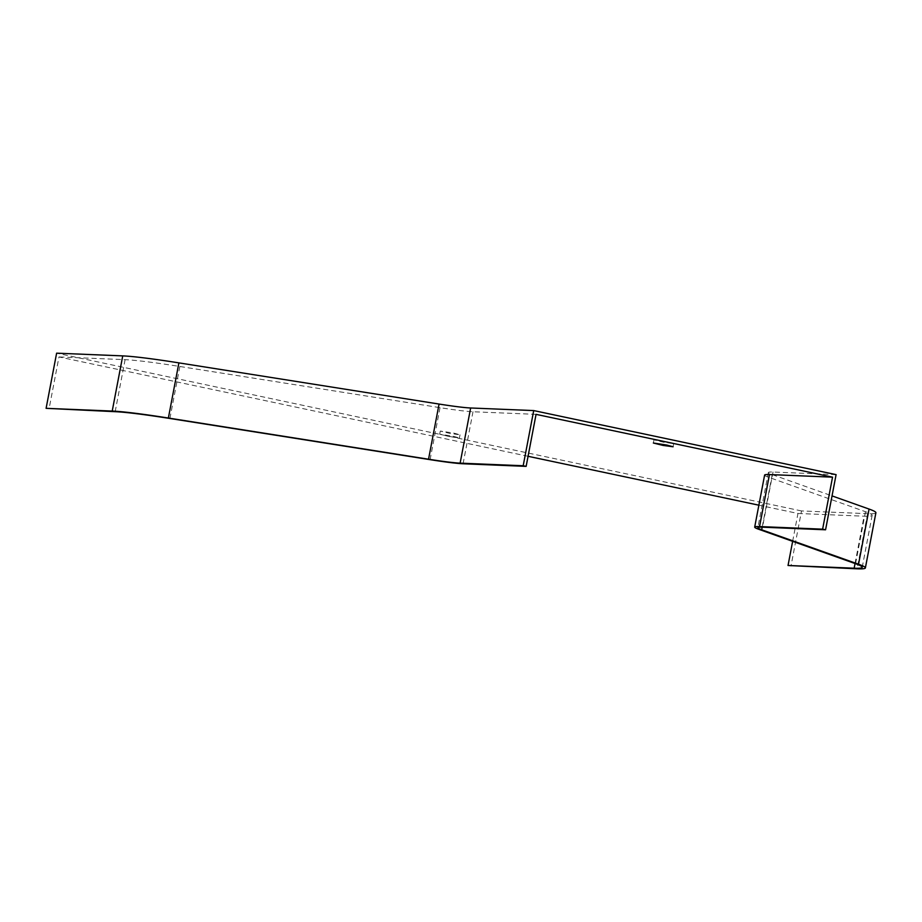 <?xml version="1.0" encoding="UTF-8"?>
<svg xmlns="http://www.w3.org/2000/svg" width="922" height="922" viewBox="0 0 922 922"><rect width="100%" height="100%" fill="white"/><g stroke="black" fill="none" stroke-linecap="round" stroke-linejoin="round"><path stroke-width="0.69" stroke-dasharray="4.61 3.46" d="M836.093 474.634L773.028 472.029A72.308 3.965 -169.2 0 0 768.372 472.537A72.308 3.965 -169.2 0 0 772.21 474.623L832.036 495.898M875.9 512.759A128.55 7.042 10.8 0 1 867.625 513.669L801.506 510.938L790.984 566.108M801.506 510.938L56.622 353.172M792.643 541.341L797.956 513.473L758.875 505.187M528.064 456.298L58.973 356.941L49.05 408.953M667.332 441.88L673.682 443.62L663.713 442.272L653.952 439.852L667.332 441.88M453.67 433.075L460.02 434.804L450.051 433.467L440.29 431.047L453.67 433.075M453.059 436.221L459.41 437.962L449.44 436.613L439.679 434.193L453.059 436.221M797.956 513.473L864.075 516.193A125.346 6.869 -169.2 0 0 872.143 515.317A125.346 6.869 -169.2 0 0 865.481 511.71L768.625 477.262A75.523 4.137 10.8 0 1 764.615 475.084M536.062 414.358L472.998 411.754A75.523 4.137 10.8 0 1 440.013 407.662L179.836 366.483A125.346 6.869 -169.2 0 0 125.092 359.672L58.973 356.941M773.028 472.029L762.506 527.188M772.21 474.623L762.183 527.177M867.625 513.669L857.103 568.828M115.169 411.685L125.092 359.672M169.913 418.484L179.836 366.483M430.09 459.663L440.013 407.662M463.075 463.766L472.998 411.754M758.702 529.274L768.625 477.262M855.558 563.711L865.481 511.71M855.04 563.526L864.075 516.193M768.372 472.537L757.849 527.695M862.22 567.33L872.143 515.317M459.41 437.962L460.02 434.804M439.679 434.193L440.29 431.047M673.083 446.767L673.682 443.62M653.352 443.009L653.952 439.852"/><path stroke-width="1.38" d="M523.189 465.748L460.124 463.144A72.308 3.965 10.8 0 1 428.546 459.214L168.369 418.035A128.55 7.042 -169.2 0 0 112.219 411.062L46.1 408.331L56.622 353.172L122.741 355.892A128.55 7.042 10.8 0 1 178.891 362.876L439.068 404.055A72.308 3.965 -169.2 0 0 470.646 407.985L533.711 410.578L523.189 465.748L526.139 466.371L536.062 414.358L832.543 477.158L822.62 529.17L825.57 529.793L836.093 474.634L533.711 410.578M792.643 541.341L788.033 565.486L857.103 568.828A128.55 7.042 -169.2 0 0 865.378 567.929A128.55 7.042 -169.2 0 0 858.543 564.229L761.687 529.781A72.308 3.965 10.8 0 1 757.849 527.695A72.308 3.965 10.8 0 1 762.506 527.188L825.57 529.793M832.036 495.898L869.066 509.059A128.55 7.042 10.8 0 1 875.9 512.759L865.378 567.929M758.875 505.187L528.064 456.298M526.139 466.371L463.075 463.766A75.523 4.137 10.8 0 1 430.09 459.663L169.913 418.484A125.346 6.869 -169.2 0 0 115.169 411.685L46.1 408.331M666.733 445.038L673.083 446.767L663.114 445.43L653.352 443.009L666.733 445.038M788.033 565.486L854.152 568.206A125.346 6.869 -169.2 0 0 862.22 567.33A125.346 6.869 -169.2 0 0 855.558 563.711L758.702 529.274A75.523 4.137 10.8 0 1 754.692 527.096L764.615 475.084A75.523 4.137 10.8 0 1 769.478 474.553L832.543 477.158M754.692 527.096A75.523 4.137 10.8 0 1 759.555 526.566L822.62 529.17M470.646 407.985L460.124 463.144M762.183 527.177L761.687 529.781M869.066 509.059L858.543 564.229M122.741 355.892L112.219 411.062M178.891 362.876L168.369 418.035M439.068 404.055L428.546 459.214M759.555 526.566L769.478 474.553M854.152 568.206L855.04 563.526"/></g></svg>
